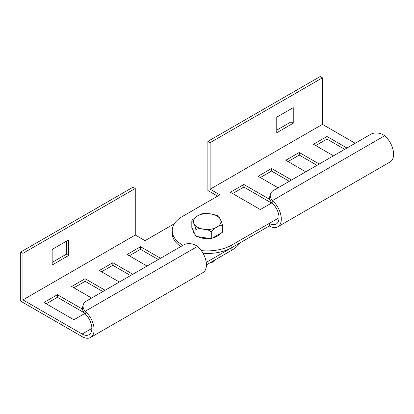 <?xml version="1.0" encoding="UTF-8"?>
<svg xmlns="http://www.w3.org/2000/svg" width="414" height="414" viewBox="0 0 414 414"><rect width="100%" height="100%" fill="white"/><g stroke="black" fill="none" stroke-linecap="round" stroke-linejoin="round"><path stroke-width="0.62" d="M206.415 264.877L231.876 250.18A34.942 20.172 0 0 0 239.923 242.94M135.259 188.489L22.946 253.332L22.946 299.871L135.259 235.033L135.259 188.489L133.013 187.19L20.7 252.033L20.7 301.169L82.127 336.634A16.943 9.781 -120 0 0 90.599 337.472A16.943 9.781 -120 0 0 86.076 312.021L85.336 314.04L84.684 313.377L85.268 311.204A10.588 7.488 -165 0 1 83.23 304.828A10.588 7.488 -165 0 1 86.226 301.154L183.562 244.959A10.588 7.488 -165 0 1 197.499 246.408L198.384 247.179A16.943 9.781 60 0 1 202.907 272.629L90.599 337.472M130.57 275.553L112.825 265.307L101.596 271.791M84.109 312.705L57.417 297.299L46.187 303.783M102.863 291.549L85.124 281.303L73.889 287.787M158.272 259.557L140.527 249.311L129.297 255.795M52.148 262.409L66.375 254.196L66.375 241.227M68.62 255.49L68.62 239.929L52.148 249.44L52.148 265.001L68.62 255.49L66.375 254.196M22.946 253.332L20.7 252.033M174.408 223.7L145.019 240.669L135.259 235.033M206.239 262.383L231.876 247.582A34.942 20.172 180 0 1 203.072 253.352M140.527 249.311L140.527 246.718L127.051 254.501L147.042 266.042M160.518 258.264L140.527 246.718M85.124 281.303L85.124 278.71L71.643 286.488L91.634 298.028M105.109 290.25L85.124 278.71M57.417 297.299L57.417 294.701L43.941 302.484L73.889 319.774L84.792 313.481M82.526 309.196L57.417 294.701M112.825 265.307L112.825 262.714L99.35 270.497L119.335 282.037M132.816 274.254L112.825 262.714M91.861 328.421L82.127 334.041L22.946 299.871M82.127 334.041A13.765 7.949 -120 0 0 89.01 334.724A13.765 7.949 -120 0 0 85.336 314.04M86.076 312.021L85.268 311.204L197.499 246.408M84.684 313.377A10.588 7.488 -165 0 1 82.65 306.997L83.23 304.828M180.794 246.553A34.942 20.172 180 0 1 172.224 233.32L172.224 230.727A34.942 20.172 180 0 1 182.455 216.46L219.896 194.844L210.131 189.208L322.444 124.366L355.191 143.275M182.988 245.29A34.942 20.172 180 0 1 182.455 244.99A34.942 20.172 180 0 1 172.224 230.727M272.521 203.377L273.261 201.354A16.943 9.781 60 0 1 277.784 226.81L390.091 161.967A16.943 9.781 -120 0 0 385.569 136.517L384.684 135.745A10.588 7.488 15 0 0 370.747 134.291L273.411 190.492A10.588 7.488 15 0 0 270.414 194.161L269.835 196.329A10.588 7.488 15 0 0 271.869 202.71L272.521 203.377A13.765 7.949 60 0 1 276.195 224.057A13.765 7.949 60 0 1 269.312 223.379L231.876 244.99A34.942 20.172 180 0 1 201.323 250.615M278.068 187.801L258.077 176.261L271.558 168.477L291.549 180.018M333.477 155.809L313.486 144.269L326.962 136.491L346.953 148.031M305.775 171.805L285.784 160.265L299.26 152.481L319.251 164.022M271.977 202.819L260.328 209.546L230.375 192.251L243.856 184.473L269.938 199.527M293.241 123.212L276.769 132.723L276.769 117.162L293.241 107.65L293.241 123.212L290.995 121.918L276.769 130.131M210.131 189.208L210.131 142.664L322.444 77.822L322.444 124.366M322.444 77.822L320.193 76.528L207.885 141.371L207.885 190.507L217.65 196.143M290.995 108.949L290.995 121.918M207.885 141.371L210.131 142.664M279.046 217.759L269.312 223.379L269.312 225.972L231.876 247.582L231.876 250.18M232.621 193.55L243.856 187.066L271.558 203.062M243.856 184.473L243.856 187.066M288.03 161.558L299.26 155.074L317.005 165.321M299.26 152.481L299.26 155.074M315.732 145.568L326.962 139.083L344.707 149.325M326.962 136.491L326.962 139.083M260.328 177.554L271.558 171.07L289.303 181.316M271.558 168.477L271.558 171.07M271.869 202.71L272.453 200.542L273.261 201.354M277.784 226.81A16.943 9.781 60 0 1 269.312 225.972M270.414 194.161A10.588 7.488 15 0 0 272.453 200.542L384.684 135.745M193.405 230.908A13.765 7.949 0 0 0 195.087 234.536M198.032 236.668A13.765 7.949 0 0 0 203.605 238.402A13.765 7.949 0 0 0 209.929 238.511M215.306 259.744A8.471 4.89 180 0 1 209.505 263.092M191.811 220.926C192.334 220.388 193.017 221.283 193.871 223.617A13.765 7.949 180 0 1 197.431 215.942L201.737 213.81L204.961 213.319L210.726 213.883A13.765 7.949 0 0 0 197.431 215.942L192.018 220.176L191.811 220.926L191.811 227.483L195.925 236.347L211.28 238.718L222.52 232.233L222.52 225.677C221.997 222.892 221.314 220.838 220.46 219.503L218.716 216.299M212.392 238.076A13.765 7.949 0 0 0 219.901 233.744M222.52 225.677C221.097 224.833 219.223 225.335 216.9 227.182A13.765 7.949 180 0 0 220.46 219.503A13.765 7.949 180 0 0 210.726 213.883L216.983 215.316L218.716 216.305M195.925 236.347L195.925 229.791C197.882 228.43 200.438 228.243 203.605 229.237A13.765 7.949 180 0 0 216.9 227.182C214.566 228.031 212.692 229.692 211.28 232.166L211.28 238.718M195.925 229.791C195.408 227.017 194.725 224.957 193.871 223.617A13.765 7.949 180 0 0 203.605 229.237C206.788 229.232 209.344 230.205 211.28 232.166M231.876 247.582L231.876 244.99"/></g></svg>
